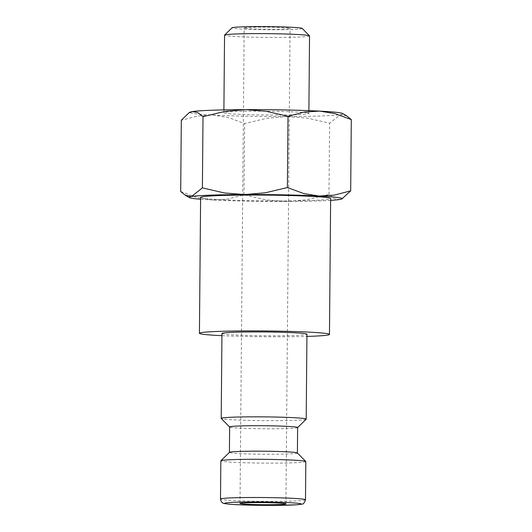 <?xml version="1.0" encoding="UTF-8"?>
<svg xmlns="http://www.w3.org/2000/svg" width="532" height="532" viewBox="0 0 532 532"><rect width="100%" height="100%" fill="white"/><g stroke="black" fill="none" stroke-linecap="round" stroke-linejoin="round"><path stroke-width="0.4" stroke-dasharray="2.66 2" d="M306.153 419.216A42.5 1.895 0.5 0 1 268.587 420.679A42.5 1.895 0.5 0 1 222.808 418.917A42.5 1.895 0.5 0 1 221.252 418.471M221.95 333.484A42.5 1.895 -179.5 0 0 223.553 334.01A42.5 1.895 -179.5 0 0 270.269 335.778A42.5 1.895 -179.5 0 0 306.937 334.222M297.627 427.548A33.995 1.516 0.5 0 1 297.588 427.615A33.995 1.516 0.5 0 1 267.536 428.785A33.995 1.516 0.5 0 1 230.915 427.376A33.995 1.516 0.5 0 1 229.664 427.023A33.995 1.516 0.5 0 1 229.631 426.95M297.368 452.951A33.995 1.516 0.5 0 1 297.401 453.018A33.995 1.516 0.5 0 1 268.068 454.262A33.995 1.516 0.5 0 1 230.689 452.852A33.995 1.516 0.5 0 1 229.412 452.426A33.995 1.516 0.5 0 1 229.445 452.36M305.827 461.583A42.5 1.895 0.5 0 1 269.159 463.139A42.5 1.895 0.5 0 1 222.436 461.37A42.5 1.895 0.5 0 1 220.84 460.838M221.93 335.672A65.017 2.899 -179.5 0 0 306.917 336.417M200.611 197.439A65.017 2.899 -179.5 0 0 203.064 198.243A65.017 2.899 -179.5 0 0 274.539 200.95A65.017 2.899 -179.5 0 0 330.645 198.569M346.831 115.963L340.52 114.58L329.607 123.218L307.629 118.151L287.167 116.555A76.495 3.405 0.5 0 1 213.019 115.072A76.495 3.405 0.5 0 1 192.764 113.383A76.495 3.405 0.5 0 1 190.11 112.166M342.635 113.496A76.495 3.405 0.5 0 1 340.52 114.58A76.495 3.405 0.5 0 1 287.167 116.555L266.685 118.31L244.614 123.544L228.255 117.539L213.019 115.072L197.764 115.956L181.312 120.252M330.631 200.365A76.495 3.405 0.5 0 1 286.429 201.462L306.917 199.706L328.989 194.473L334.562 198.682L339.775 199.487L343.02 198.296M180.694 191.507L197.053 197.512L212.281 199.979A76.495 3.405 0.5 0 1 200.597 199.227M309.544 35.917A42.5 1.895 0.5 0 1 272.869 37.466A42.5 1.895 0.5 0 1 226.153 35.704A42.5 1.895 0.5 0 1 224.551 35.172M302.209 28.429A35.139 1.563 0.5 0 1 272.703 29.785A35.139 1.563 0.5 0 1 233.302 28.322A35.139 1.563 0.5 0 1 232.012 27.817M307.263 112.937A42.5 1.895 -179.5 0 0 260.547 111.168A42.5 1.895 -179.5 0 0 223.872 112.724A42.5 1.895 -179.5 0 0 225.475 113.256A42.5 1.895 -179.5 0 0 272.198 115.025A42.5 1.895 -179.5 0 0 308.866 113.469A42.5 1.895 -179.5 0 0 307.263 112.937M245.026 28.276A22.949 1.024 -179.5 0 0 270.256 29.227A22.949 1.024 -179.5 0 0 290.06 28.389A22.949 1.024 -179.5 0 0 289.195 28.103A22.949 1.024 -179.5 0 0 263.965 27.152A22.949 1.024 -179.5 0 0 244.161 27.99A22.949 1.024 -179.5 0 0 245.026 28.276M286.429 201.462A76.495 3.405 0.5 0 1 212.281 199.979L227.543 199.101L243.988 194.805L265.973 199.866L286.429 201.462M243.988 194.805L244.614 123.544M328.989 194.473L329.607 123.218M305.494 499.794A42.5 1.895 0.5 0 1 274.552 501.344A42.5 1.895 0.5 0 1 222.103 499.581A42.5 1.895 0.5 0 1 220.501 499.049M223.872 112.724L223.899 109.891M285.91 503.864L290.06 28.389M240.012 503.465L244.161 27.99M308.866 113.469L308.893 110.636"/><path stroke-width="0.8" d="M229.631 426.99L221.252 418.471A42.5 1.895 0.5 0 1 221.206 418.391A42.5 1.895 0.5 0 1 257.88 416.835A42.5 1.895 0.5 0 1 304.597 418.598A42.5 1.895 0.5 0 1 306.199 419.13A42.5 1.895 0.5 0 1 306.153 419.216L297.627 427.582M306.199 419.13L306.937 334.222A42.5 1.895 -179.5 0 0 305.341 333.697A42.5 1.895 -179.5 0 0 258.618 331.928A42.5 1.895 -179.5 0 0 221.95 333.484L221.206 418.391M229.412 452.393L229.631 426.95A33.995 1.516 0.5 0 1 258.971 425.706A33.995 1.516 0.5 0 1 296.344 427.123A33.995 1.516 0.5 0 1 297.627 427.548L297.401 452.985M220.501 499.049L220.84 460.838A42.5 1.895 0.5 0 1 220.88 460.759L229.445 452.36A33.995 1.516 0.5 0 1 259.496 451.183A33.995 1.516 0.5 0 1 296.125 452.592A33.995 1.516 0.5 0 1 297.368 452.951L305.787 461.497A42.5 1.895 0.5 0 1 305.827 461.583L305.494 499.794A42.5 1.895 0.5 0 0 303.892 499.262A42.5 1.895 0.5 0 0 251.443 497.5A42.5 1.895 0.5 0 0 220.501 499.049C220.906 502.454 223.181 503.112 222.908 502.993C222.768 503.332 225.016 503.744 229.651 504.23C240.344 505.028 254.928 505.42 273.415 505.4L296.364 504.802L301.664 504.176C303.2 504.369 304.477 502.913 305.494 499.794M220.88 460.759A42.5 1.895 0.5 0 1 258.446 459.289A42.5 1.895 0.5 0 1 304.224 461.051A42.5 1.895 0.5 0 1 305.787 461.497M306.917 336.417A65.017 2.899 -179.5 0 0 329.461 334.422A65.017 2.899 -179.5 0 0 327.014 333.611A65.017 2.899 -179.5 0 0 255.533 330.904A65.017 2.899 -179.5 0 0 199.427 333.285A65.017 2.899 -179.5 0 0 201.874 334.096A65.017 2.899 -179.5 0 0 221.93 335.672M329.461 334.422L330.645 198.569A65.017 2.899 -179.5 0 0 328.197 197.758A65.017 2.899 -179.5 0 0 256.717 195.058A65.017 2.899 -179.5 0 0 200.611 197.439L199.427 333.285M351.306 119.594L346.831 115.963L342.635 113.496A76.495 3.405 0.5 0 0 339.981 112.811A76.495 3.405 0.5 0 0 319.719 111.121L334.947 113.589L351.306 119.594L350.688 190.848L334.236 195.144L318.981 196.022A76.495 3.405 0.5 0 1 339.236 197.718A76.495 3.405 0.5 0 1 341.89 198.928A76.495 3.405 0.5 0 1 339.775 199.487A76.495 3.405 0.5 0 1 330.631 200.365M341.89 198.928L350.688 190.848M200.597 199.227A76.495 3.405 0.5 0 1 192.019 198.29A76.495 3.405 0.5 0 1 189.365 197.598A76.495 3.405 0.5 0 1 191.48 196.521A76.495 3.405 0.5 0 1 244.833 194.539A76.495 3.405 0.5 0 1 318.981 196.022L303.745 193.555L287.386 187.55L265.315 192.79L244.833 194.539L224.371 192.95L202.393 187.882L191.48 196.521L185.169 195.138L180.694 191.507L181.312 120.252L188.98 112.804L192.225 111.614A76.495 3.405 0.5 0 1 245.571 109.639L266.027 111.235L288.012 116.295L304.457 111.999L319.719 111.121A76.495 3.405 0.5 0 0 245.571 109.639L225.083 111.388L203.011 116.628L197.439 112.412L192.225 111.614A76.495 3.405 0.5 0 0 190.11 112.166L188.98 112.804M223.899 109.891L224.551 35.172A42.5 1.895 0.5 0 1 224.597 35.085A42.5 1.895 0.5 0 1 262.163 33.622A42.5 1.895 0.5 0 1 307.942 35.385A42.5 1.895 0.5 0 1 309.504 35.83A42.5 1.895 0.5 0 1 309.544 35.917L308.893 110.636M224.597 35.085L232.012 27.817A35.139 1.563 0.5 0 1 263.074 26.6A35.139 1.563 0.5 0 1 300.926 28.056A35.139 1.563 0.5 0 1 302.209 28.429L309.504 35.83M285.046 503.578A22.949 1.024 0.5 0 1 285.91 503.864A22.949 1.024 0.5 0 1 266.106 504.708A22.949 1.024 0.5 0 1 240.876 503.751A22.949 1.024 0.5 0 1 240.012 503.465A22.949 1.024 0.5 0 1 259.815 502.627A22.949 1.024 0.5 0 1 285.046 503.578M202.393 187.882L203.011 116.628M287.386 187.55L288.012 116.295M252.56 501.935A38.244 1.702 0.5 0 1 299.769 503.525A38.244 1.702 0.5 0 1 273.362 505.393A38.244 1.702 0.5 0 1 226.16 503.811A38.244 1.702 0.5 0 1 252.56 501.935M189.365 197.598L185.169 195.138"/></g></svg>

